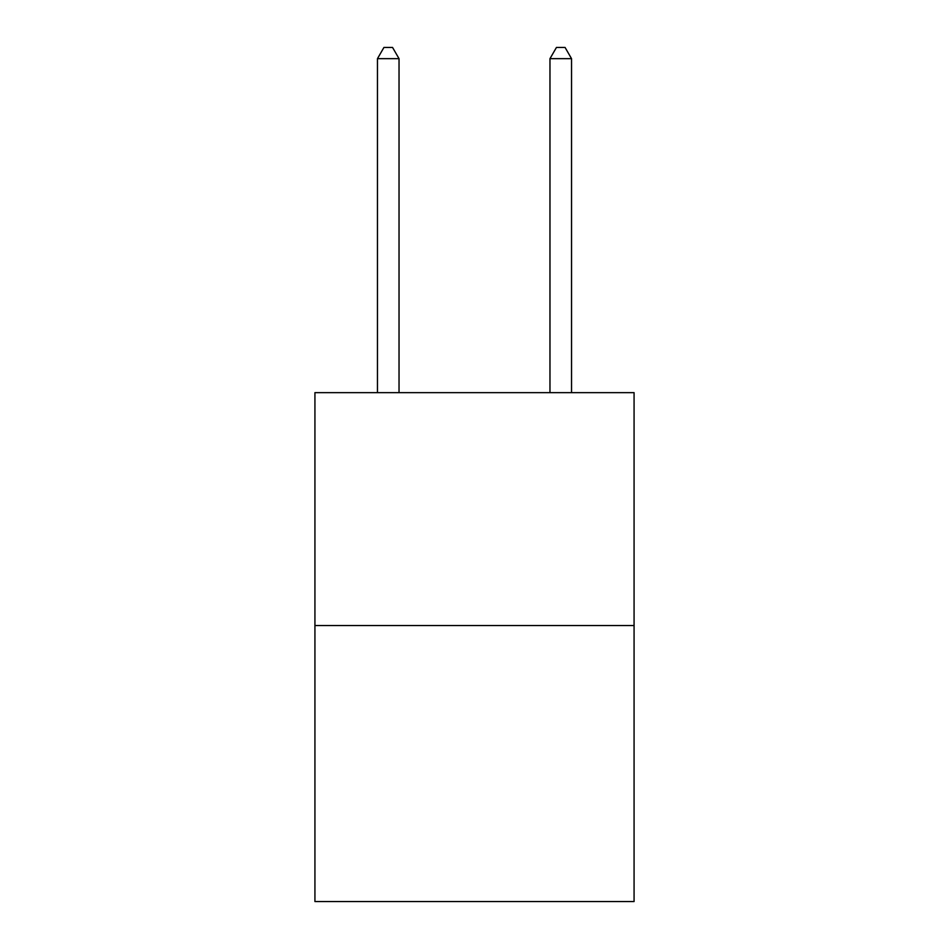 <?xml version="1.0" encoding="UTF-8"?>
<svg xmlns="http://www.w3.org/2000/svg" width="949" height="949" viewBox="0 0 949 949"><rect width="100%" height="100%" fill="white"/><g stroke="black" fill="none" stroke-linecap="round" stroke-linejoin="round"><path stroke-width="1.42" d="M634.074 625.533L634.074 392.649L314.926 392.649L314.926 901.55L634.074 901.55L634.074 625.533L314.926 625.533M399.031 392.649L399.031 58.66L377.465 58.66L377.465 392.649M377.465 58.66L383.93 47.45L392.554 47.45L399.031 58.66M571.535 392.649L571.535 58.66L549.969 58.66L549.969 392.649M549.969 58.66L556.446 47.45L565.07 47.45L571.535 58.66"/></g></svg>
